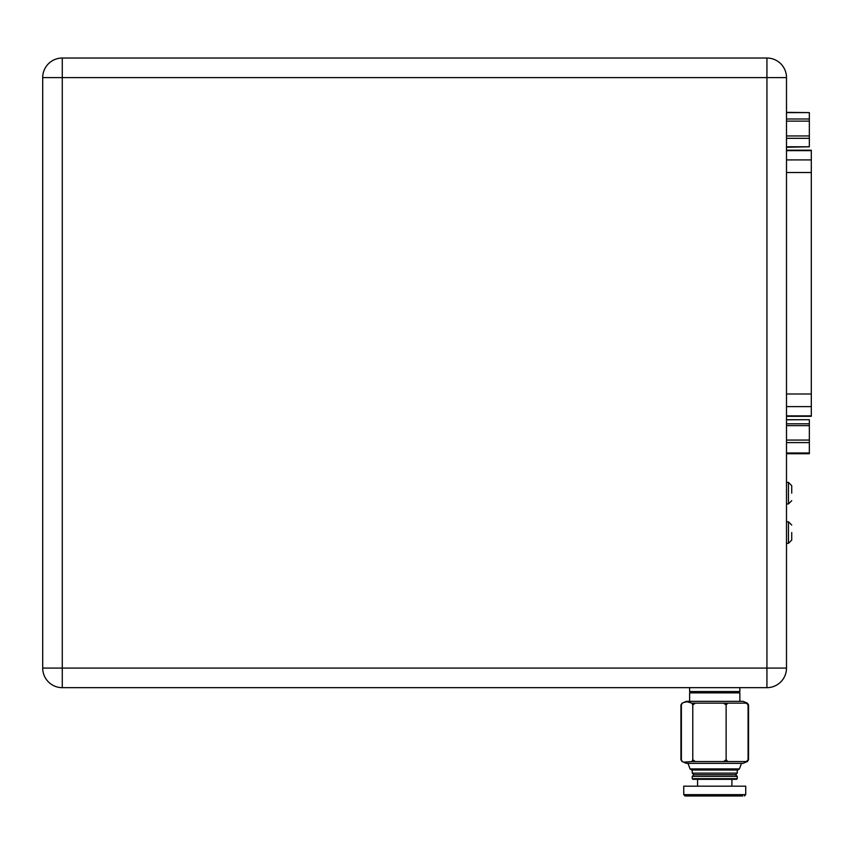 <?xml version="1.0" encoding="UTF-8"?>
<svg xmlns="http://www.w3.org/2000/svg" width="854" height="854" viewBox="0 0 854 854"><rect width="100%" height="100%" fill="white"/><g stroke="black" fill="none" stroke-linecap="round" stroke-linejoin="round"><path stroke-width="1.28" d="M786.502 77.607L786.502 668.084L766.935 668.084L766.935 77.607L62.278 77.607L62.278 668.084L766.935 668.084L766.935 687.662L62.278 687.662A19.578 19.578 0 0 1 42.7 668.084L42.7 77.607A19.578 19.578 0 0 1 62.278 58.029L766.935 58.029L766.935 77.607L786.502 77.607A19.578 19.578 0 0 0 766.935 58.029A19.578 19.578 0 0 1 786.502 77.607M766.935 687.662A19.578 19.578 0 0 0 786.502 668.084A19.578 19.578 0 0 1 766.935 687.662M786.502 452.994L809.346 452.994L809.346 442.585L786.502 442.585M786.502 440.066L809.346 440.066L809.346 425.655L786.502 425.655M786.502 423.797L809.346 423.797L809.346 419.698L786.502 419.794M809.346 423.797L809.346 425.655M809.346 440.066L809.346 442.585M809.346 452.994L809.346 453.645M786.502 146.781L809.346 146.781L809.346 138.316L786.502 138.316M786.502 135.957L809.346 135.957L809.346 121.129L786.502 121.129M786.502 118.984L809.346 118.984L809.346 112.611L786.502 112.611M809.346 118.984L809.346 121.129M809.346 135.957L809.346 138.316M809.346 146.781L786.502 147.24M786.502 112.365L809.346 112.611M786.502 150.197L811.3 150.197L811.3 416.325L786.502 416.325M683.744 794.658L683.744 786.182L745.723 786.182L745.723 794.658L683.744 794.658L685.047 795.971L742.692 795.971M737.248 773.126L737.248 769.998L691.644 769.998L692.231 769.998L692.231 773.126L737.248 773.126L735.614 774.759L693.854 774.759L692.231 776.393L692.231 778.677L737.248 778.677L736.596 779.328L692.882 779.328L692.231 778.677M747.346 761.587L748.552 759.75L748.552 704.956L747.346 703.109M682.122 761.587L680.926 759.75L680.926 704.956L682.122 703.109M747.101 703.152L748.552 704.956M748.552 759.75L747.101 761.554M728.868 795.971L729.743 795.971M689.616 687.662L689.616 691.569L739.852 691.569L739.852 687.662L739.852 691.569M735.614 774.759L737.248 776.393L692.231 776.393M690.918 691.569L689.616 692.882L739.852 692.882L739.852 701.358L739.852 692.882L738.55 691.569M683.563 762.184L686.349 763.348L743.119 763.348L747.218 761.554L748.083 759.75L746.417 761.554L727.789 761.554L726.124 759.75L723.605 761.554L695.305 761.554L692.775 759.75L691.911 761.554L683.563 762.184L682.25 761.554L681.385 759.75L681.385 704.956L682.25 703.152L686.349 701.358L743.119 701.358L747.431 703.152M736.543 769.998L692.925 769.998L736.543 769.998M683.563 702.522L687.086 701.764L691.911 703.152L692.775 704.956L695.305 703.152L723.605 703.152L726.124 704.956L727.789 703.152L746.417 703.152L748.083 704.956L747.218 703.152L746.417 703.152M748.083 759.75L748.083 704.956M726.124 759.75L726.124 704.956M692.775 759.75L692.775 704.956M791.722 493.174L791.722 485.67L791.722 493.174M791.722 532.554L791.722 540.059L791.722 532.554M62.278 58.029A19.578 19.578 0 0 0 42.7 77.607L62.278 77.607L62.278 58.029M42.7 668.084A19.578 19.578 0 0 0 62.278 687.662L62.278 668.084L42.7 668.084M786.502 406.611L811.3 406.611M811.3 394.004L786.502 394.004M786.502 172.519L811.3 172.519M811.3 159.911L786.502 159.911M786.502 150.646L811.3 150.646M811.3 415.877L786.502 415.877M747.431 761.554L746.417 761.554M691.911 703.152L695.305 703.152M723.605 703.152L727.789 703.152M739.415 768.931L741.486 763.348L739.415 768.931L737.888 769.998L739.415 768.931L690.053 768.931L691.58 769.998M727.789 761.554L723.605 761.554M695.305 761.554L691.911 761.554M786.502 503.935L788.466 503.935L788.466 482.403L786.502 482.403M786.502 543.325L788.466 543.325L788.466 521.794L786.502 521.794M786.502 453.741L809.346 453.741M786.502 419.698L809.346 419.698M745.723 794.658L744.421 795.971L745.723 794.658M697.579 779.328L697.579 786.182M731.899 779.328L731.899 786.182M737.248 776.393L737.248 778.677M693.854 774.759L692.231 773.126M689.616 692.882L689.616 701.358M690.053 768.931L687.982 763.348M788.466 482.403L791.722 485.67M788.466 503.935L791.722 500.679M788.466 521.794L791.722 525.05M788.466 543.325L791.722 540.059"/></g></svg>
